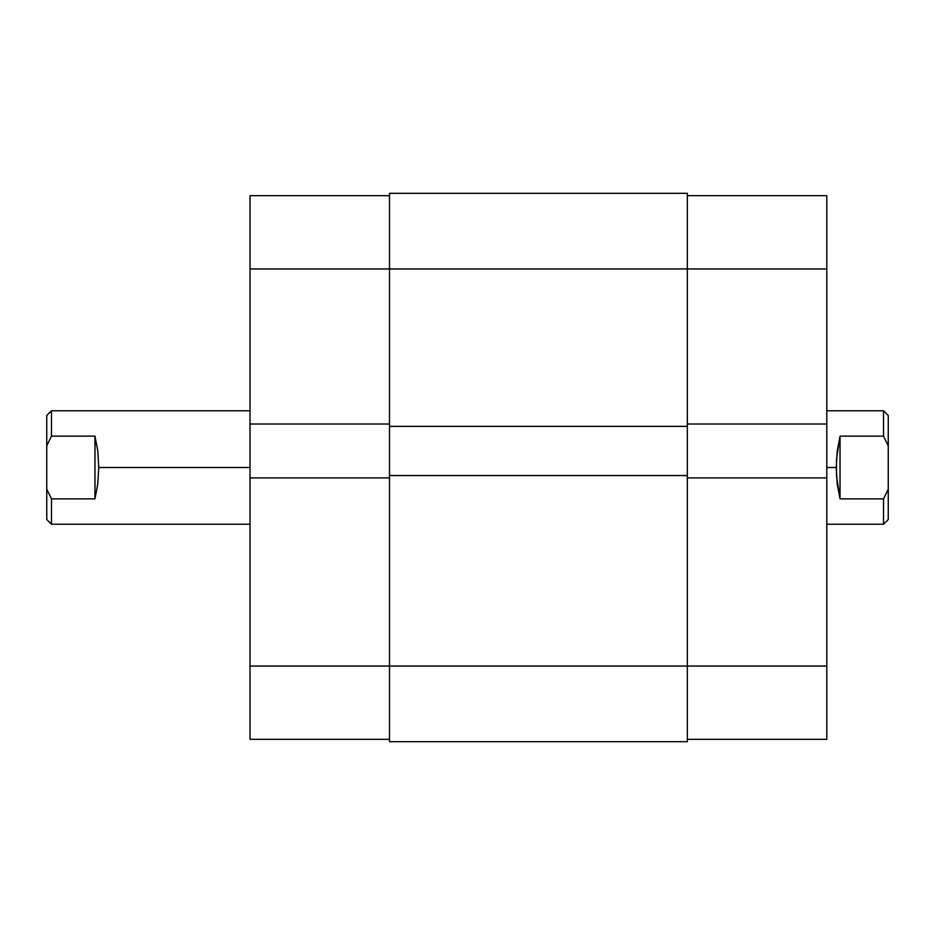 <?xml version="1.0" encoding="UTF-8"?>
<svg xmlns="http://www.w3.org/2000/svg" width="935" height="935" viewBox="0 0 935 935"><rect width="100%" height="100%" fill="white"/><g stroke="black" fill="none" stroke-linecap="round" stroke-linejoin="round"><path stroke-width="1.4" d="M250.031 477.902L250.031 666.059L389.498 666.059L250.031 666.059L250.031 739.328L389.498 739.328L250.031 739.328L250.031 424.011L250.031 477.902L389.498 477.902L250.031 477.902M389.498 195.672L250.031 195.672L250.031 424.011L389.498 424.011L250.031 424.011L250.031 268.941L389.498 268.941L250.031 268.941L250.031 195.672L389.498 195.672M687.33 193.3L389.498 193.3L389.498 268.941L687.33 268.941L687.33 193.3L389.498 193.3L389.498 426.372L687.33 426.372L687.33 268.941L389.498 268.941L389.498 426.372L687.33 426.372L687.33 475.541L687.33 268.941L826.797 268.941L687.33 268.941L687.33 193.3M389.498 426.372L389.498 475.541L687.33 475.541L389.498 475.541L389.498 666.059L687.33 666.059L687.33 475.541L687.33 666.059L389.498 666.059L389.498 741.7L687.33 741.7L687.33 666.059L687.33 741.7L389.498 741.7L389.498 426.372M826.797 424.011L826.797 195.672L687.33 195.672L826.797 195.672L826.797 477.902L826.797 424.011L687.33 424.011L826.797 424.011M687.33 739.328L826.797 739.328L826.797 477.902L687.33 477.902L826.797 477.902L826.797 666.059L687.33 666.059L826.797 666.059L826.797 739.328L687.33 739.328M888.25 415.502L888.25 445.831L883.528 436.142L840.027 436.142L836.486 459.225L836.486 475.775L840.027 498.858L840.027 436.142L840.027 498.858L883.528 498.858L888.25 489.169L888.25 445.831L888.25 519.498L888.25 489.169L883.528 498.858L883.528 524.231L883.528 498.858L840.027 498.858L837.211 483.874L836.252 467.5L826.797 467.5L836.252 467.5L837.211 451.126L840.027 436.142L883.528 436.142L883.528 410.769L883.528 436.142L888.25 445.831L888.25 415.502L883.528 410.769L826.797 410.769M51.472 436.142L94.973 436.142L97.789 451.126L98.748 467.5L250.031 467.5L98.748 467.5L97.789 483.874L94.973 498.858L51.472 498.858L51.472 524.231L51.472 498.858L46.75 489.169L46.75 519.498L46.75 445.831L46.75 489.169L51.472 498.858L94.973 498.858L94.973 436.142L94.973 498.858L97.789 483.874L98.748 467.5L97.789 451.126L94.973 436.142L51.472 436.142L51.472 410.769L51.472 436.142L46.75 445.831L51.472 436.142M46.75 415.502L46.75 445.831L46.75 415.502L51.472 410.769L250.031 410.769M250.031 524.231L51.472 524.231L46.75 519.498M888.25 519.498L883.528 524.231L826.797 524.231"/></g></svg>
